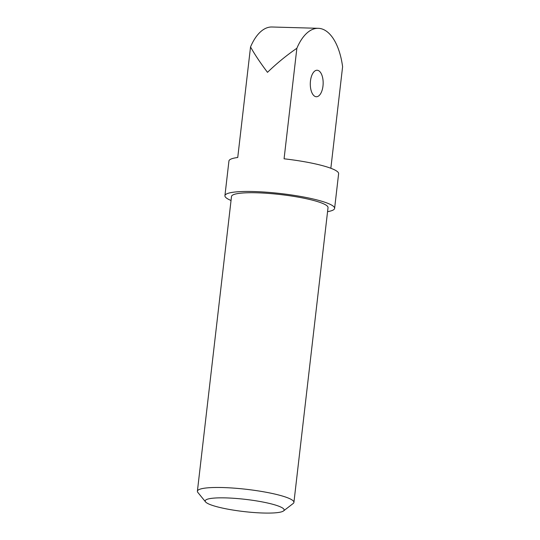 <?xml version="1.0" encoding="UTF-8"?>
<svg xmlns="http://www.w3.org/2000/svg" width="540" height="540" viewBox="0 0 540 540"><rect width="100%" height="100%" fill="white"/><g stroke="black" fill="none" stroke-linecap="round" stroke-linejoin="round"><path stroke-width="0.81" d="M279.41 506.446A39.751 6.149 -173.4 0 0 232.335 498.19A39.751 6.149 -173.4 0 0 205.551 501.903A39.751 6.149 -173.4 0 0 209.912 504.482A39.751 6.149 -173.4 0 0 250.952 512.285A39.751 6.149 -173.4 0 0 283.547 510.928A39.751 6.149 -173.4 0 0 279.41 506.446M205.551 501.903L197.863 492.446A48.587 7.52 6.6 0 1 197.397 491.211A48.587 7.52 6.6 0 1 234.252 488.153A48.587 7.52 6.6 0 1 288.131 497.995A48.587 7.52 6.6 0 1 293.922 502.376A48.587 7.52 6.6 0 1 293.193 503.476L283.547 510.928M293.922 502.376L328.03 207.623A48.587 7.52 -173.4 0 0 322.238 203.243A48.587 7.52 -173.4 0 0 268.353 193.401A48.587 7.52 -173.4 0 0 231.505 196.459L197.397 491.211M318.229 70.49A13.25 6.426 -88.4 0 1 323.089 84.854A13.25 6.426 -88.4 0 1 316.346 96.741A13.25 6.426 -88.4 0 1 315.218 96.498A13.25 6.426 -88.4 0 1 310.358 82.141A13.25 6.426 -88.4 0 1 317.095 70.247A13.25 6.426 -88.4 0 1 318.229 70.49M330.851 168.264L342.603 66.704A55.208 26.777 91.6 0 0 322.994 29.315A55.208 26.777 91.6 0 0 318.283 28.309A55.208 26.777 91.6 0 0 296.865 48.269C286.585 55.33 276.797 63.349 267.489 72.333C260.361 62.883 254.704 54.425 250.533 46.96L237.742 157.491A55.208 8.539 -173.4 0 0 228.933 161.021L224.924 195.696A55.208 8.539 -173.4 0 0 231.039 200.488M327.557 211.653A55.208 8.539 -173.4 0 0 334.611 208.386A55.208 8.539 -173.4 0 0 328.03 203.404A55.208 8.539 -173.4 0 0 266.8 192.226A55.208 8.539 -173.4 0 0 224.924 195.696M334.611 208.386L338.621 173.711A55.208 8.539 -173.4 0 0 332.039 168.73A55.208 8.539 -173.4 0 0 284.074 158.8L296.865 48.269M250.533 46.96A55.208 26.777 -88.4 0 1 271.951 27L318.283 28.309"/></g></svg>
